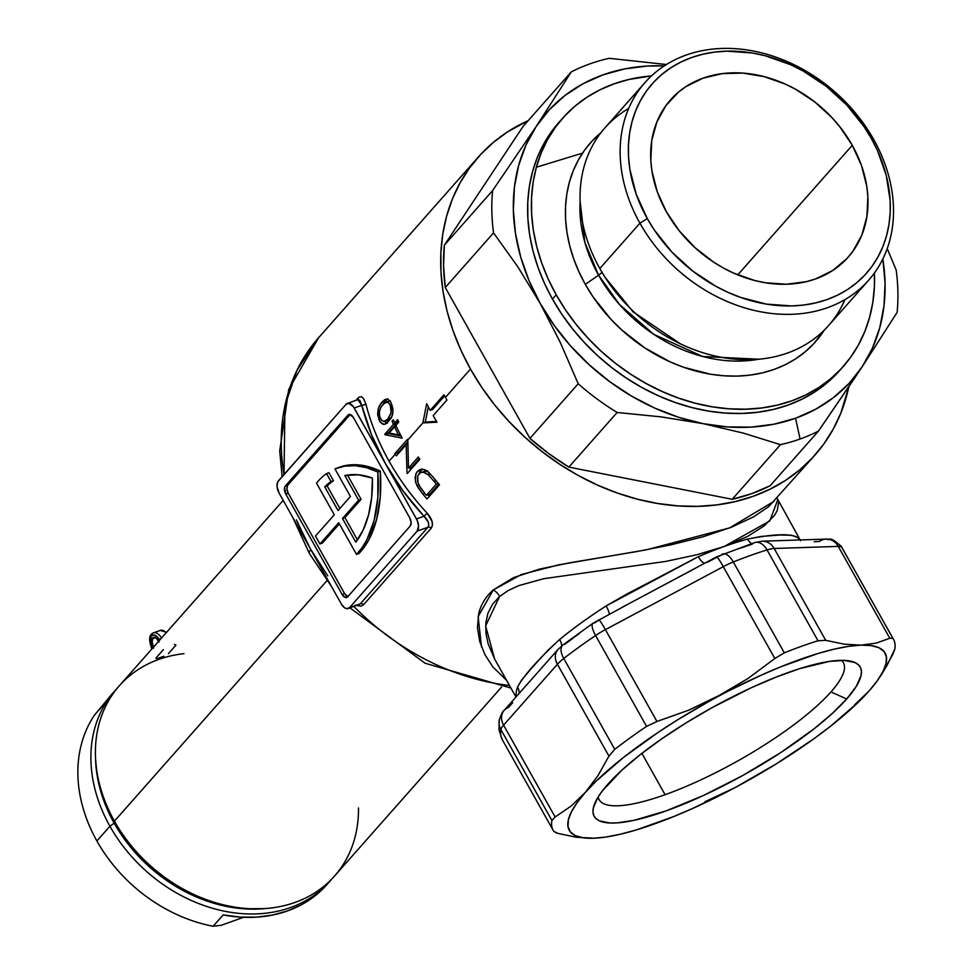 <?xml version="1.0" encoding="UTF-8"?>
<svg xmlns="http://www.w3.org/2000/svg" width="975" height="975" viewBox="0 0 975 975"><rect width="100%" height="100%" fill="white"/><g stroke="black" fill="none" stroke-linecap="round" stroke-linejoin="round"><path stroke-width="1.46" d="M159.035 642.05L156.183 638.162L153.745 637.418L152.441 638.162L153.221 638.515A6.24 3.461 -109.7 0 0 153.782 646.803A6.24 3.461 70.3 0 1 153.221 638.515L155.135 637.845L153.221 638.515A6.24 3.461 70.3 0 1 154.087 637.918A6.24 3.461 70.3 0 1 156.585 638.491A6.24 3.461 -109.7 0 0 153.221 638.515L152.441 638.162A6.874 3.815 70.3 0 1 156.378 638.308A6.874 3.815 70.3 0 1 158.669 641.27M151.832 633.945A11.237 6.24 70.3 0 1 153.38 632.872A11.237 6.24 70.3 0 1 161.509 638.052A11.237 6.24 -109.7 0 0 153.026 633.019M159.876 630.569A11.237 6.24 70.3 0 1 166.213 632.726A11.237 6.24 -109.7 0 0 160.229 630.423L166.64 632.263M283.189 500.394L119.328 685.778A143.63 114.27 41.5 0 0 114.428 821.121A143.63 114.27 -138.5 0 1 183.97 653.664M310.854 549.681A18.732 4.558 150.7 0 0 309.38 553.434A18.732 4.558 -29.3 0 1 310.818 549.717M284.017 474.508L284.956 405.563L297.046 370.171L318.691 337.643A224.811 178.852 41.5 0 0 284.017 474.508M358.495 807.922A143.63 114.27 -138.5 0 1 263.116 908.688A143.63 114.27 -138.5 0 1 114.428 821.121L326.978 580.649L114.428 821.121A143.63 114.27 41.5 0 0 334.559 876.013L501.601 687.034M481.504 646.9L478.128 616.541L493.301 589.912A12.492 9.677 -131 0 1 499.59 596.481L485.648 625.913L494.593 658.966M830.968 691.921A140.034 34.064 150.7 0 0 841.547 660.343A140.034 34.064 -29.3 0 1 843.387 662.61A140.034 34.064 -29.3 0 1 830.968 691.921A140.034 34.064 -29.3 0 1 665.084 794.698L641.891 753.37L665.084 794.698A140.034 34.064 -29.3 0 1 599.15 799.671A140.034 34.064 -29.3 0 1 598.175 796.928A140.034 34.064 150.7 0 0 665.084 794.698A140.034 34.064 150.7 0 0 830.968 691.921L846.678 698.977L830.968 691.921M607.705 784.412A152.527 37.099 -29.3 0 1 732.847 696.662A152.527 37.099 -29.3 0 1 851.407 661.33A152.527 37.099 -29.3 0 1 846.678 698.977L856.33 686.29L861.01 675.736L861.425 671.385L860.547 667.717L858.378 664.755L854.953 662.537L844.46 660.404L829.457 661.391L799.805 668.606L776.38 676.991L751.067 687.85L711.689 707.862L685.973 722.95L661.842 738.757L640.222 754.674L621.94 770.092L602.282 790.993L598.065 797.099L593.385 807.666L592.971 812.017L593.848 815.685L596.005 818.647L599.43 820.865L609.936 822.997L616.907 822.9L633.957 820.353L665.998 810.932L703.316 795.551L742.694 775.539L780.743 752.602L814.174 728.727L832.443 713.31L846.678 698.977A152.527 37.099 -29.3 0 1 688.094 802.291A152.527 37.099 -29.3 0 1 593.885 805.85A152.527 37.099 -29.3 0 1 607.705 784.412M470.486 369.062A224.811 178.852 -138.5 0 1 478.152 157.219A224.811 178.852 -138.5 0 1 528.17 120.656L507.573 131.881L493.35 142.411L480.614 154.513L469.462 168.078L460.017 182.971L452.376 199.046L446.611 216.158L442.76 234.134L440.871 252.805L440.968 271.988L443.052 291.501L447.086 311.159L453.046 330.757L460.87 350.122L470.486 369.062L445.429 397.41L470.486 369.062L481.784 387.404L494.678 404.954L509.048 421.553L524.721 437.044L541.576 451.267L559.443 464.1L578.151 475.41L597.517 485.087L617.358 493.045L637.479 499.188L657.686 503.49L677.783 505.879L697.588 506.354L716.893 504.892L735.528 501.516L753.309 496.263L770.055 489.17L785.618 480.322L799.829 469.792L812.577 457.689L823.729 444.125L833.162 429.232L840.803 413.156L848.847 386.697A224.811 178.852 -138.5 0 1 815.039 454.984A224.811 178.852 -138.5 0 1 470.486 369.062M436.154 421.48L425.319 422.053L428.293 406.831L425.319 422.053L422.882 422.918L426.672 403.687A224.811 178.852 41.5 0 0 430.182 410.353L432.632 409.476L444.6 395.935L432.632 409.476L430.182 410.353L443.966 394.765A224.811 178.852 41.5 0 0 445.429 397.41A224.811 178.852 41.5 0 0 446.928 400.043L433.144 415.63A224.811 178.852 41.5 0 0 437.044 422.175L422.882 422.918L426.672 403.687A224.811 178.852 41.5 0 0 430.182 410.353L443.966 394.765A224.811 178.852 41.5 0 0 445.429 397.41A224.811 178.852 41.5 0 0 446.928 400.043L433.144 415.63A224.811 178.852 41.5 0 0 437.044 422.175L422.882 422.918L407.806 439.969L422.882 422.918L436.605 421.456M407.806 439.859L408.476 468.134L418.312 457.007A224.811 178.852 41.5 0 0 419.859 459.298L407.331 473.472A224.811 178.852 -138.5 0 1 407.002 472.985L406.173 444.71L396.313 455.861A224.811 178.852 -138.5 0 1 395.326 454.106A224.811 178.852 -138.5 0 1 394.985 453.497L407.501 439.323A224.811 178.852 41.5 0 0 407.806 439.859A224.811 178.852 -138.5 0 1 407.501 439.323L394.985 453.497L398.409 452.266L407.806 441.626L398.409 452.266L394.985 453.497A224.811 178.852 41.5 0 0 395.326 454.106L389.062 461.187L395.326 454.106A224.811 178.852 41.5 0 0 396.313 455.861L406.173 444.71L407.818 444.125L406.173 444.71L407.002 472.985L408.098 472.595L407.002 472.985A224.811 178.852 41.5 0 0 407.331 473.472L419.859 459.298A224.811 178.852 -138.5 0 1 418.312 457.007L408.476 468.134L411.913 466.903L419.323 458.518L411.913 466.903L408.476 468.134L407.806 439.859M358.154 397.934A3.12 2.486 -138.5 0 1 357.862 399.677A3.12 2.486 41.5 0 0 358.154 397.934L356.021 400.347L359.202 397.032L361.384 396.764L363.456 398.434L365.808 403.821A224.811 178.852 41.5 0 0 389.062 461.187A224.811 178.852 41.5 0 0 427.196 513.228L432.047 521.393L432.449 525.245L431.242 528.17L363.59 604.707L360.908 606.194L355.253 605.292M381.371 402.736L384.857 399.567L388.208 399.397L390.817 402.114L392.852 408.318L392.767 413.668L391.012 418.348L386.648 423.308L383.992 424.381L380.067 421.992L377.727 415.118L378.373 408.281L381.371 402.736M394.753 422.943L397.642 419.677A224.811 178.852 41.5 0 0 398.751 422.126L395.862 425.393A224.811 178.852 41.5 0 0 402.2 438.165L385.015 434.704A224.811 178.852 -138.5 0 1 384.796 434.216L393.461 424.393A224.811 178.852 -138.5 0 1 392.072 421.237L393.364 419.786A224.811 178.852 41.5 0 0 394.753 422.943A224.811 178.852 -138.5 0 1 393.364 419.786L392.072 421.237A224.811 178.852 41.5 0 0 393.461 424.393L384.796 434.216A224.811 178.852 41.5 0 0 385.015 434.704L402.2 438.165A224.811 178.852 -138.5 0 1 395.862 425.393L398.751 422.126A224.811 178.852 -138.5 0 1 397.642 419.677L394.753 422.943L398.19 421.712L394.753 422.943M797.648 537.469A162.362 39.487 -29.3 0 1 800.109 539.955A162.362 39.487 -29.3 0 0 797.648 537.469A12.492 12.041 -53.6 0 0 799.537 539.979A12.492 12.041 126.4 0 1 797.648 537.469L791.59 535.275L779.805 535.007L760.963 536.469L747.545 539.102A12.492 8.726 -105.1 0 0 751.481 543.587A12.492 8.726 74.9 0 1 747.545 539.102C773.687 533.922 790.384 533.374 797.648 537.469M778.598 502.527L777.209 510.656L774.455 515.409L764.388 525.72L747.581 536.445L724.157 546.512A162.362 39.487 -29.3 0 1 747.545 539.102A162.362 39.487 -29.3 0 0 724.157 546.512L696.638 554.787L665.962 561.381L543.538 578.736L518.822 585.597L508.304 590.472L499.59 596.481L492.424 604.39L487.866 613.446L485.806 623.232L485.977 633.518L488.122 643.841L494.581 658.942M777.428 499.492L778.16 500.906M365.808 403.821A224.811 178.852 41.5 0 0 389.062 461.187A224.811 178.852 41.5 0 0 427.196 513.228L424.028 516.25L416.483 518.944A9.372 5.192 70.3 0 1 417.166 531.119L427.964 527.256L360.323 603.793L349.525 607.657L417.166 531.119L427.964 527.256L428.805 525.025L428.244 522.149L424.028 516.25A227.931 181.338 -138.5 0 1 385.357 463.478A227.931 181.338 -138.5 0 1 361.786 405.32A3.12 1.231 165.6 0 0 365.808 403.821A3.12 1.231 -14.4 0 1 361.786 405.32L354.23 408.013L361.786 405.32L371.524 434.777L385.357 463.478L354.23 408.013A9.372 5.192 70.3 0 0 347.319 403.455A9.372 5.192 70.3 0 0 346.028 404.345L278.387 480.882A9.372 5.192 70.3 0 0 279.069 493.058L341.323 603.988L344.419 607.669L346.686 608.68L349.525 607.657L417.166 531.119L418.531 525.793L417.276 520.577L385.357 463.478L402.98 490.827L424.028 516.25L416.483 518.944L353.291 406.551L348.867 403.321L346.028 404.345L277.741 481.857L277.034 486.208L279.069 493.058L310.196 548.523L296.363 519.809M579.162 633.567L565.049 644.109A15.612 7.898 -127.8 0 0 562.807 645.048A15.612 7.898 52.2 0 0 563.769 658.478L614.762 749.336A195.146 47.47 -29.3 0 1 646.571 726.387L595.591 635.529A195.146 47.47 150.7 0 0 563.769 658.478A195.146 47.47 -29.3 0 1 595.591 635.529A15.612 4.875 -124 0 1 592.934 623.305A15.612 4.875 -124 0 1 594.323 623.001L598.674 620.38A15.612 1.292 61.9 0 1 598.735 619.808A15.612 1.292 61.9 0 1 605.402 629.631L656.943 721.488L688.789 710.141L760.658 675.419L780.707 666.815L817.745 653.579L834.088 649.167L848.616 646.34L861.047 645.145L871.199 645.608L878.889 647.705L883.972 651.422L886.385 656.675L886.068 663.39L883.033 671.434L877.329 680.684L869.066 690.983L858.366 702.146L830.456 726.302L813.735 738.879L776.137 763.961L735.211 787.532L693.737 807.97L673.676 816.575L636.638 829.822L620.295 834.234L605.78 837.062L593.336 838.256L583.184 837.793L575.506 835.685L570.412 831.98L568.011 826.727L568.327 820.012L571.362 811.968L577.054 802.717L585.329 792.419L596.03 781.255L623.927 757.1L658.868 731.896L678.259 719.44L747.898 678.563L774.832 658.515L723.292 566.67L605.402 629.631L723.292 566.67A15.612 1.292 -118.1 0 0 716.625 556.847A15.612 1.292 61.9 0 1 723.292 566.67L774.832 658.515L747.898 678.563L719.184 695.87L688.789 710.141L656.943 721.488L646.571 726.387A195.146 47.47 150.7 0 0 614.762 749.336L608.936 756.112L557.395 664.255L503.587 725.144L555.128 816.989L570.997 806.167L585.329 792.419L597.955 775.673L608.936 756.112L597.955 775.673L585.329 792.419L570.997 806.167L555.128 816.989L551.899 820.45L500.906 729.592A195.146 47.47 150.7 0 0 502.174 739.477A195.146 47.47 -29.3 0 1 500.906 729.592A15.612 14.857 -170.1 0 1 499.261 719.964A15.612 14.857 9.9 0 0 500.906 729.592L551.899 820.45A195.146 47.47 150.7 0 0 553.8 831.346A195.146 47.47 -29.3 0 1 553.166 830.334A195.146 47.47 -29.3 0 1 551.899 820.45L555.128 816.989L503.587 725.144L557.395 664.255A15.612 12.419 -138.5 0 1 557.932 649.545L504.124 710.422A15.612 12.419 41.5 0 0 503.587 725.144A28.104 6.837 150.7 0 0 500.906 729.592A28.104 6.837 -29.3 0 1 503.587 725.144A15.612 12.419 -138.5 0 1 503.99 710.568A15.612 12.419 -138.5 0 1 508.402 707.557L512.655 702.756M718.831 556.274L721.025 555.323A15.612 7.239 68.2 0 1 722.755 553.983A15.612 7.239 68.2 0 1 733.31 561.966A195.146 47.47 -29.3 0 1 767.033 549.912A195.146 47.47 150.7 0 0 733.31 561.966L784.302 652.823A195.146 47.47 -29.3 0 1 818.025 640.77L767.033 549.912A15.612 9.982 -107.3 0 0 754.979 542.478A15.612 9.982 72.7 0 0 752.054 544.233L736.978 549.278M683.816 574.372L716.625 556.847A15.612 1.292 61.9 0 0 716.576 557.408L707.253 562.38M716.625 556.847L754.821 542.527L762.121 541.198L826.203 539.102A15.612 13.711 -91.9 0 1 838.256 546.39A28.104 6.837 -29.3 0 1 841.9 547.475A28.104 6.837 150.7 0 0 838.256 546.39L774.174 548.474L838.256 546.39L889.797 638.235L892.881 638.332A195.146 47.47 -29.3 0 1 893.527 639.344A195.146 47.47 -29.3 0 1 894.794 649.216A195.146 47.47 150.7 0 0 892.881 638.332L841.9 547.475A15.612 15.137 -35.2 0 0 841.011 546.085A15.612 15.137 144.8 0 1 841.9 547.475A195.146 47.47 -29.3 0 1 842.534 548.486A195.146 47.47 150.7 0 0 841.9 547.475L892.881 638.332L889.797 638.235L876.269 643.11L889.797 638.235L838.256 546.39A15.612 13.711 88.1 0 0 826.373 539.102A15.612 13.711 88.1 0 0 819.305 541.503L814.247 541.673M506.513 680.221L492.875 666.937L484.928 654.639L479.688 641.367L477.445 627.51L478.688 613.799C480.882 604.537 485.745 596.578 493.301 589.912L513.545 577.59L539.638 569.071L569.705 562.794L636.285 551.655L670.532 544.94L703.012 536.774L731.262 527.268L753.48 516.933L768.605 506.707L815.039 454.984M353.937 606.511A224.811 178.852 41.5 0 0 509.462 685.474A224.811 178.852 -138.5 0 1 353.937 606.511M432.522 476.422L433.18 477.226A224.811 178.852 41.5 0 0 439.518 484.794L427.001 498.956A224.811 178.852 -138.5 0 1 422.821 494.045L418.275 487.927L415.752 482.515L415.094 477.384L416.508 472.582L419.591 469.743L423.479 469.414L427.952 471.681L432.522 476.422M287.783 485.099L350.183 414.497L287.783 485.099A6.24 3.461 -109.7 0 0 288.247 493.216L286.882 488.646L287.783 485.099L285.334 485.964L347.965 415.106L349.867 414.424L353.438 417.556L409.756 517.908L411.121 522.478L410.219 526.025L347.587 596.895L344.943 597.358L342.115 594.445L285.797 494.081L284.603 487.451L285.334 485.964L287.783 485.099M348.136 596.7L344.565 593.568L288.247 493.216L285.797 494.081L342.115 594.445L344.565 593.568L288.247 493.216L285.797 494.081A6.24 3.461 70.3 0 1 285.334 485.964L347.965 415.106A6.24 3.461 70.3 0 1 348.831 414.509A6.24 3.461 70.3 0 1 353.438 417.556L409.756 517.908A6.24 3.461 70.3 0 1 410.219 526.025L347.587 596.895A6.24 3.461 70.3 0 1 346.722 597.492A6.24 3.461 70.3 0 1 342.115 594.445L344.565 593.568A6.24 3.461 -109.7 0 0 347.819 596.639M337.021 468.097L339.471 467.22A137.377 76.221 -109.7 0 1 380.287 471.108L377.837 471.985A137.377 76.221 70.3 0 0 337.021 468.097A137.377 76.221 70.3 0 0 334.949 468.902L350.439 496.507L338.033 510.547L324.724 486.817A128.018 71.029 70.3 0 1 331.013 481.601L326.515 473.594A137.377 76.221 70.3 0 0 316.497 483.1L334.279 514.8L315.486 536.055L319.934 543.977L338.727 522.722L356.509 554.409L358.958 553.532A137.377 76.221 -109.7 0 0 380.287 471.108L377.837 471.985A137.377 76.221 70.3 0 1 356.509 554.409L362.103 547.633L366.929 539.638L374.144 520.394L377.837 497.518L377.837 471.985L366.466 467.671L355.388 465.709L344.821 466.123L334.949 468.902L350.439 496.507L338.033 510.547L324.724 486.817A128.018 71.029 70.3 0 1 331.013 481.601L326.515 473.594A137.377 76.221 -109.7 0 0 316.497 483.1L334.279 514.8L315.486 536.055L319.934 543.977L338.727 522.722L356.509 554.409L358.958 553.532L364.54 546.756L369.379 538.761L376.594 519.517L380.274 496.641L380.287 471.108L368.916 466.793L357.837 464.831L347.271 465.246L339.361 467.269M339.836 508.511L327.173 485.952A128.018 71.029 70.3 0 1 333.462 480.736L328.965 472.717L333.462 480.736A128.018 71.029 -109.7 0 0 327.173 485.952L339.836 508.511M322.384 543.099L339.373 523.88L322.384 543.099L319.934 543.977L322.384 543.099M327.819 575.872L310.196 548.523L341.323 603.988A9.372 5.192 70.3 0 0 348.233 608.546L360.323 603.793L349.525 607.657A9.372 5.192 70.3 0 1 348.233 608.546M349.879 414.424L347.965 415.106L349.879 414.424M347.319 403.455L357.959 399.64L361.786 405.32L359.836 400.237L357.679 399.908M363.59 604.707A3.12 2.486 -138.5 0 0 360.323 603.793L427.964 527.256A3.12 2.486 -138.5 0 1 431.242 528.17A3.12 2.486 41.5 0 0 427.964 527.256C429.67 524.197 428.354 520.528 424.028 516.25L427.196 513.228C432.291 519.127 433.631 524.111 431.242 528.17L363.59 604.707A3.12 2.486 41.5 0 0 360.323 603.793L358.873 604.744M342.481 518.468L358.642 500.187L344.833 475.568L358.215 474.764L372.438 478.091L371.682 497.335L368.587 514.763L363.236 529.864L355.802 542.185L342.481 518.468L344.931 517.591L361.091 499.31L347.49 475.069L361.091 499.31L358.642 500.187L361.091 499.31L344.931 517.591L342.481 518.468L355.802 542.185A128.018 71.029 70.3 0 0 372.438 478.091A128.018 71.029 70.3 0 0 344.833 475.568L358.642 500.187L342.481 518.468M324.724 486.817L327.173 485.952L324.724 486.817M331.013 481.601L333.462 480.736L331.013 481.601M326.515 473.594L328.965 472.717L326.515 473.594M357.459 539.931L344.931 517.591L357.459 539.931M724.157 546.512A162.362 39.487 -29.3 0 0 698.307 556.701A12.492 4.875 -113.2 0 0 704.535 563.306A12.492 4.875 66.8 0 1 698.307 556.701L606.133 605.938A12.492 2.925 -122.8 0 1 609.253 614.189A12.492 2.925 57.2 0 0 606.133 605.938A162.362 39.487 -29.3 0 0 559.674 639.454A12.492 7.166 -129.4 0 1 561.697 645.938A12.492 7.166 50.6 0 0 559.674 639.454C537.444 660.087 523.429 675.955 517.603 687.046A12.492 11.639 -159.5 0 1 519.09 693.493A12.492 11.639 20.5 0 0 517.603 687.046A162.362 39.487 -29.3 0 0 516.323 696.613A162.362 39.487 -29.3 0 1 517.603 687.046L521.491 680.245L532.594 667.034L548.06 650.191L559.674 639.454A162.362 39.487 -29.3 0 1 606.133 605.938L626.072 594.457L698.307 556.701A162.362 39.487 -29.3 0 1 724.157 546.512L769.775 520.918L777.721 499.968M735.174 787.544L704.791 801.803M892.673 654.676L881.693 674.237L887.384 664.779L894.794 649.216L892.673 654.676M762.121 541.198A15.612 13.711 88.1 0 1 774.174 548.474L825.715 640.331L844.143 644.158L861.047 645.145A181.094 44.046 -29.3 0 1 878.816 678.563A181.094 44.046 -29.3 0 1 869.066 690.983L854.734 704.73M593.751 838.232L576.42 837.257L558.005 833.43L576.42 837.257L594.299 838.207A181.094 44.046 -29.3 0 1 593.336 838.256A181.094 44.046 -29.3 0 1 585.329 792.419A181.094 44.046 -29.3 0 1 719.184 695.87A181.094 44.046 -29.3 0 1 861.047 645.145L844.143 644.158L825.715 640.331L818.025 640.77A195.146 47.47 150.7 0 0 784.302 652.823L774.832 658.515L784.302 652.823L733.31 561.966A28.104 6.837 150.7 0 0 723.292 566.67A28.104 6.837 -29.3 0 1 733.31 561.966A15.612 7.239 -111.8 0 0 722.755 553.983M862.107 698.222L869.066 690.983A181.094 44.046 -29.3 0 1 735.211 787.532A181.094 44.046 -29.3 0 1 594.311 838.207M555.275 832.455L558.005 833.43L553.824 831.382M878.816 678.563L881.693 674.237M876.269 643.11L861.047 645.145M418.909 473.801L420.834 470.169L417.385 471.413L415.813 473.972L415.472 481.443L417.02 485.708L418.884 485.05L417.02 485.708L422.821 494.045L424.747 493.362L422.821 494.045A224.811 178.852 41.5 0 0 427.001 498.956L439.518 484.794A224.811 178.852 -138.5 0 1 433.18 477.226L426.831 470.864L424.564 469.718L419.981 469.584M429.329 496.324A220.435 175.378 -138.5 0 1 428.001 494.764A220.435 175.378 41.5 0 0 429.329 496.324M420.469 469.438L417.385 471.413L422.248 468.938M417.934 482.735L417.751 475.812L419.811 472.924L422.918 472.022L428.049 474.581L434.009 481.272A224.811 178.852 41.5 0 0 436.361 484.063L426.404 495.337A224.811 178.852 -138.5 0 1 424.966 493.618L418.897 485.062M420.725 472.363L417.751 475.812L417.556 481.37L419.823 486.732L424.966 493.618A224.811 178.852 41.5 0 0 426.404 495.337L429.926 494.069L426.404 495.337L436.361 484.063L438.299 483.368L436.361 484.063A224.811 178.852 -138.5 0 1 434.009 481.272L435.935 480.577L434.009 481.272L428.049 474.581L430.207 473.813L428.049 474.581L424.149 472.253L420.725 472.363L427.611 471.01M426.77 470.827L424.673 470.949M429.926 494.069L438.835 484.002L429.926 494.069M421.87 469.207L418.787 474.301M398.824 453.022A220.435 175.378 -138.5 0 1 398.409 452.266A220.435 175.378 41.5 0 0 398.824 453.022M410.353 470.048L410.219 467.513M400.189 434.289L398.47 434.911L389.135 432.997L394.582 426.843L396.264 426.246L394.582 426.843A224.811 178.852 41.5 0 0 398.47 434.911L400.189 434.289M401.115 436.081L388.464 433.473L385.015 434.704L388.464 433.473A220.435 175.378 -138.5 0 1 388.233 432.985L384.796 434.216L388.233 432.985L396.91 423.162L393.461 424.393L396.91 423.162A220.435 175.378 -138.5 0 1 396.533 422.309A220.435 175.378 41.5 0 0 396.91 423.162L388.233 432.985A220.435 175.378 41.5 0 0 388.464 433.473L401.115 436.081M393.729 420.639L392.072 421.237L393.729 420.639M398.47 434.911A224.811 178.852 -138.5 0 1 394.582 426.843L389.135 432.997L398.47 434.911M385.442 424.028L391.012 418.348L392.559 414.643L392.986 409.671L390.817 402.114L388.208 399.397L385.491 399.275L379.823 404.942L378.215 408.842L377.654 413.936L379.763 421.517L382.748 424.198L384.82 424.247M383.857 421.176L387.441 423.138L384.065 421.419M380.36 418.689L378.69 419.287L380.36 418.689M387.173 399.128L382.444 405.466L385.442 400.822L381.92 402.09L385.442 400.822L387.77 398.678M389.147 419.506L391.377 417.41L383.65 421.432M385.149 421.066L391.731 417.008M381.895 420.712L379.628 416.739L379.372 411.511L380.64 407.684L383.565 403.784L389.768 400.896L386.258 402.151L388.574 402.687L390.548 405.758L392.145 405.186L390.548 405.758L391.341 409.951L390.865 413.79L387.916 418.653L391.085 412.925L390.353 405.259L388.574 402.687L386.258 402.151M381.128 406.831L379.372 411.511L379.409 415.691L381.298 420.115L384.089 421.407M387.94 401.81L387.075 402.529M390.329 400.81L389.293 401.042M391.816 416.91L388.598 419.835M385.32 402.504L381.908 405.673M499.59 596.481A12.492 9.677 49 0 0 493.301 589.912L521.43 574.494L558.699 564.854L646.242 549.839L729.568 527.926L774.126 501.272M694.907 568.535L631.532 602.294M683.621 574.47L682.61 575.018M502.82 740.488A195.146 47.47 -29.3 0 1 502.174 739.477L498.981 729.739L499.249 720.062C501.296 714.066 502.917 710.848 504.124 710.422M692.128 569.924L623.074 606.816M160.985 638.662L159.461 639.722A9.372 5.192 70.3 0 0 151.259 636.053A9.372 5.192 70.3 0 0 151.942 648.229L149.894 641.379L151.259 636.053L154.087 635.03L157.475 637.016L159.681 640.124L160.619 638.844M153.173 647.485A6.874 3.815 70.3 0 1 152.441 638.162L151.442 642.074L153.636 648.168M163.361 649.655L155.854 658.162L157.17 658.686A143.63 114.27 -138.5 0 1 163.934 656.273M168.407 653.664L175.927 645.17L174.452 644.365M754.979 542.478A15.612 9.982 72.7 0 1 767.033 549.912L818.025 640.77L825.715 640.331L774.174 548.474A28.104 6.837 150.7 0 0 767.033 549.912A28.104 6.837 -29.3 0 1 774.174 548.474A15.612 13.711 -91.9 0 0 762.279 541.186M592.934 623.305A15.612 4.875 56 0 0 595.591 635.529L646.571 726.387L656.943 721.488L605.402 629.631A28.104 6.837 150.7 0 0 595.591 635.529A28.104 6.837 -29.3 0 1 605.402 629.631A15.612 1.292 -118.1 0 0 598.747 619.808M557.798 649.691A15.612 12.419 41.5 0 0 557.395 664.255L608.936 756.112L614.762 749.336L563.769 658.478A28.104 6.837 150.7 0 0 557.395 664.255A28.104 6.837 -29.3 0 1 563.769 658.478A15.612 7.898 -127.8 0 1 562.807 645.048M680.416 343.822L633.043 311.805L605 277.168L633.043 311.805L680.416 343.822M639.917 223.178L647.303 218.595A142.996 113.77 -138.5 0 1 691.458 57.586A142.996 113.77 -138.5 0 1 871.358 138.499L873.746 139.583A149.248 118.743 41.5 0 0 685.986 55.136A149.248 118.743 41.5 0 0 639.917 223.178A149.248 118.743 -138.5 0 1 644.999 82.546A149.248 118.743 -138.5 0 1 873.746 139.583A149.248 118.743 -138.5 0 1 868.652 280.215A149.248 118.743 -138.5 0 1 639.917 223.178L599.82 268.539L639.917 223.178A149.248 118.743 41.5 0 0 827.678 307.625A149.248 118.743 41.5 0 0 873.746 139.583L871.358 138.499L864.167 126.835L846.836 105.105L826.13 86.202L802.876 70.846L790.554 64.691L765.131 55.721L752.273 52.991L726.899 51.163L714.614 52.089L702.768 54.247L691.458 57.586L680.806 62.095L670.91 67.726L661.854 74.417L653.75 82.119L646.657 90.748L640.66 100.218L635.797 110.443L632.117 121.339L629.679 132.771L628.473 144.641L628.534 156.841L629.862 169.26L636.224 194.232L647.303 218.595L654.505 230.258L671.836 251.989L692.53 270.892L715.796 286.248L728.118 292.402L740.744 297.46L766.387 304.103L791.773 305.931L804.058 304.992L815.904 302.847L827.214 299.508L837.866 294.998L847.763 289.368L856.818 282.677L864.922 274.974L872.016 266.346L878.012 256.876L882.875 246.638L886.543 235.755L888.993 224.323L890.199 212.452L890.138 200.241L886.238 175.329L877.476 150.54L871.358 138.499A142.996 113.77 -138.5 0 1 827.214 299.508A142.996 113.77 -138.5 0 1 647.303 218.595L639.917 223.178M851.943 382.09L862.132 366.832A202.946 161.472 -138.5 0 1 795.539 418.251L800.097 439.006A221.678 176.377 41.5 0 0 818.452 431.096L862.132 366.832L872.418 348.173L879.755 327.771L883.984 305.992L885.068 283.189L882.838 258.997A202.946 161.472 -138.5 0 1 862.132 366.832L897.134 312.378A221.678 176.377 41.5 0 0 896.196 270.087A221.678 176.377 -138.5 0 1 897.134 312.378L862.132 366.832L849.054 383.431L833.406 397.69L815.466 409.354L795.539 418.251A202.946 161.472 -138.5 0 1 703.146 423.662L727.362 426.928L751.116 427.111L773.967 424.198L795.539 418.251L800.097 439.006A221.678 176.377 -138.5 0 1 780.487 444.661L732.213 499.285A221.678 176.377 41.5 0 0 770.177 485.708L818.452 431.096A221.678 176.377 -138.5 0 1 800.097 439.006A221.678 176.377 41.5 0 1 780.487 444.661L732.213 499.285L568.852 467.11L617.126 412.486A221.678 176.377 -138.5 0 1 578.212 383.772L529.937 438.384A221.678 176.377 41.5 0 0 568.852 467.11L617.126 412.486L660.977 416.861L703.146 423.662L743.084 433.046L780.487 444.661L743.084 433.046L703.146 423.662A202.946 161.472 -138.5 0 1 540.211 303.42L554.153 325.333L570.57 345.906L589.18 364.784L609.68 381.639L631.715 396.179L654.908 408.159L678.844 417.373L703.146 423.662L660.977 416.861L617.126 412.486A221.678 176.377 41.5 0 1 578.212 383.772L529.937 438.384L445.27 287.503L493.545 232.879A221.678 176.377 -138.5 0 1 492.594 190.588L444.332 245.212A221.678 176.377 41.5 0 0 445.27 287.503L493.545 232.879L517.774 266.736L540.211 303.42L560.332 342.542L578.212 383.772L560.332 342.542L540.211 303.42A202.946 161.472 -138.5 0 1 536.287 126.323L525.988 144.982L518.663 165.384L514.422 187.163L513.35 209.966L515.458 233.391L520.699 257.047L528.998 280.52L540.211 303.42L517.774 266.736L493.545 232.879A221.678 176.377 41.5 0 1 492.594 190.588L444.332 245.212L523.014 126.494L571.289 71.882A221.678 176.377 -138.5 0 1 609.253 58.305A221.678 176.377 41.5 0 0 571.289 71.882L536.287 126.323L492.594 190.588L536.287 126.323A202.946 161.472 -138.5 0 1 664.316 65.861L647.303 66.044L624.451 68.957L602.867 74.904L582.94 83.789L565 95.465L549.364 109.724L536.287 126.323L571.289 71.882L523.014 126.494L444.332 245.212L443.576 266.114L445.27 287.503L529.937 438.384L548.803 453.631L568.852 467.11L732.213 499.285L751.822 493.618L770.177 485.708L818.452 431.096L851.943 382.09M644.999 82.546L604.914 127.896A149.248 118.743 41.5 0 0 599.82 268.539A149.248 118.743 -138.5 0 1 628.656 108.481M758.745 359.214L702.67 356.497L653.847 334.388L619.491 304.505L598.565 275.182A9.994 2.425 150.7 0 0 602.099 272.208A9.994 2.425 -29.3 0 1 598.565 275.182A140.619 111.881 -138.5 0 1 580.113 201.325L584.903 242.568L598.565 275.182L585.317 284.383L598.565 275.182A140.619 111.881 -138.5 0 0 758.745 359.214M601.002 132.624A150.187 119.486 41.5 0 0 585.317 284.383L578.894 271.733L573.666 258.789L569.68 245.7L566.987 232.574L565.597 219.533L565.537 206.724L566.792 194.244L569.363 182.24L573.215 170.808L578.321 160.071L584.634 150.113L592.081 141.058L601.002 132.624M556.201 294.791A187.334 149.041 -138.5 0 1 562.599 118.255A187.334 149.041 -138.5 0 1 651.446 75.928L628.851 79.475L614.043 83.862L600.076 89.761L587.121 97.134L575.262 105.909L564.647 116.001L555.36 127.298L547.487 139.718L541.125 153.112L536.311 167.371L533.106 182.349L531.533 197.913L531.619 213.903L533.349 230.161L536.713 246.529L541.673 262.872L548.194 279.008L556.201 294.791L552.447 299.045L556.201 294.791L565.622 310.074L576.371 324.699L588.339 338.532L601.404 351.439L615.457 363.297L630.338 373.986L645.938 383.407L662.074 391.475L678.6 398.105L695.37 403.236L712.213 406.807L728.959 408.805L745.461 409.195L761.548 407.977L777.075 405.173L791.895 400.786L805.85 394.887L818.817 387.514L830.663 378.739L841.279 368.648L850.578 357.35L858.439 344.931L864.813 331.537L869.615 317.277L872.82 302.299L874.392 286.735L874.429 273.012A187.334 149.041 -138.5 0 1 843.338 366.393A187.334 149.041 -138.5 0 1 556.201 294.791M562.599 118.255L558.833 122.509A187.334 149.041 41.5 0 0 552.447 299.045L544.44 283.262L537.92 267.126L532.947 250.782L529.583 234.402L527.853 218.144L527.78 202.166L529.34 186.603L532.545 171.624L537.359 157.365L543.733 143.971L551.594 131.552L558.919 122.423M582.526 153.148L536.347 167.212M852.284 145.312A118.645 94.392 -138.5 0 1 848.238 257.12A118.645 94.392 -138.5 0 1 666.388 211.77L657.187 191.563L651.909 170.844L650.812 160.546L651.751 140.558L656.833 122.046L665.852 105.702L678.454 92.15L685.961 86.592L703.012 78.183L722.231 73.625L742.877 73.113L764.144 76.635L785.241 84.082L795.454 89.188L814.759 101.924L831.931 117.609L839.512 126.372L852.284 145.312L861.486 165.531L866.763 186.249L867.86 196.548L866.909 216.523L861.839 235.048L852.82 251.392L846.934 258.546L832.711 270.502L815.661 278.911L806.276 281.678L786.252 284.237L765.192 282.726L754.528 280.459L733.432 273.012L723.218 267.906L713.347 261.934L695.017 247.65L679.161 230.722L666.388 211.77A118.645 94.392 -138.5 0 1 670.434 99.974A118.645 94.392 -138.5 0 1 852.284 145.312L737.77 274.877L852.284 145.312M839.658 370.549L826.91 382.992L815.051 391.755L802.084 399.141L788.129 405.039L773.321 409.427L757.794 412.23L741.707 413.449L725.205 413.059L708.447 411.06L691.616 407.489L674.846 402.358L658.308 395.728L642.172 387.66L626.584 378.239L611.691 367.551L597.651 355.692L584.586 342.786L572.617 328.953L561.868 314.328L552.447 299.045A187.334 149.041 41.5 0 0 839.572 370.646L843.338 366.393M896.196 270.087L887.226 248.601L896.196 270.087M666.425 64.521L609.253 58.305L666.425 64.521M824.362 330.038L813.857 343.59L805.338 351.683L795.832 358.715L785.448 364.626L774.26 369.367L762.377 372.877L749.933 375.131L737.027 376.106L723.803 375.789L710.373 374.193L683.438 367.209L670.178 361.896L644.743 347.88L621.55 329.794L611.069 319.447L592.861 296.632L585.317 284.383A150.187 119.486 41.5 0 0 706.741 373.535A150.187 119.486 41.5 0 0 824.362 330.038M844.923 299.63A149.248 118.743 -138.5 0 1 729.69 358.593A149.248 118.743 -138.5 0 1 599.82 268.539A149.248 118.743 41.5 0 0 828.567 325.577L868.652 280.215M109.919 826.227L114.185 823.156A140.741 111.979 -138.5 0 1 95.562 758.879L97.012 774.589L99.535 786.898L108.164 811.297L121.266 834.637L138.316 856.013L148.139 865.715L169.882 882.655L193.72 895.793L206.139 900.766L231.38 907.311L243.969 908.81L264.944 908.578A140.741 111.979 -138.5 0 1 114.185 823.156L109.919 826.227A143.63 114.27 -138.5 0 1 114.818 690.885A143.63 114.27 -138.5 0 1 117.122 688.374A143.63 114.27 41.5 0 0 109.919 826.227L96.891 840.962L109.919 826.227A143.63 114.27 41.5 0 0 332.256 878.524A143.63 114.27 -138.5 0 1 330.05 881.12A143.63 114.27 -138.5 0 1 109.919 826.227M114.818 690.885L111.808 694.285A143.63 114.27 41.5 0 0 104.581 703.621L94.563 714.967A143.63 114.27 41.5 0 0 96.891 840.962A143.63 114.27 41.5 0 0 213.123 926.25L223.153 914.916A143.63 114.27 41.5 0 0 327.039 884.52L330.05 881.12M327.149 884.398L314.072 896.598L301.519 904.703L287.601 910.894L272.549 915.062L256.608 917.134L240.045 917.085L223.153 914.916L213.123 926.25L221.349 925.251L243.64 917.28L221.349 925.251L213.123 926.25A143.63 114.27 -138.5 0 1 96.891 840.962A143.63 114.27 -138.5 0 1 94.563 714.967L111.906 694.176M151.783 648.619C148.505 639.892 149.041 634.652 153.38 632.872L160.229 630.423M331.756 586.938L309.355 553.398L292.878 517.664M282.141 476.629L279.715 450.901L288.734 389.403L318.691 337.643L478.152 157.219M800.609 540.759L776.99 498.018M553.166 830.334L502.174 739.477M893.527 639.344L841.096 546.195C827.495 534.422 831.273 541.283 826.203 539.102M515.958 697.04L494.532 658.856M384.686 421.273L388.148 420.03M389.317 401.042L385.808 402.285M350.001 607.925L425.015 663.195L510.912 688.057M557.932 649.545L562.904 644.975L592.995 623.269L631.739 602.184"/></g></svg>
